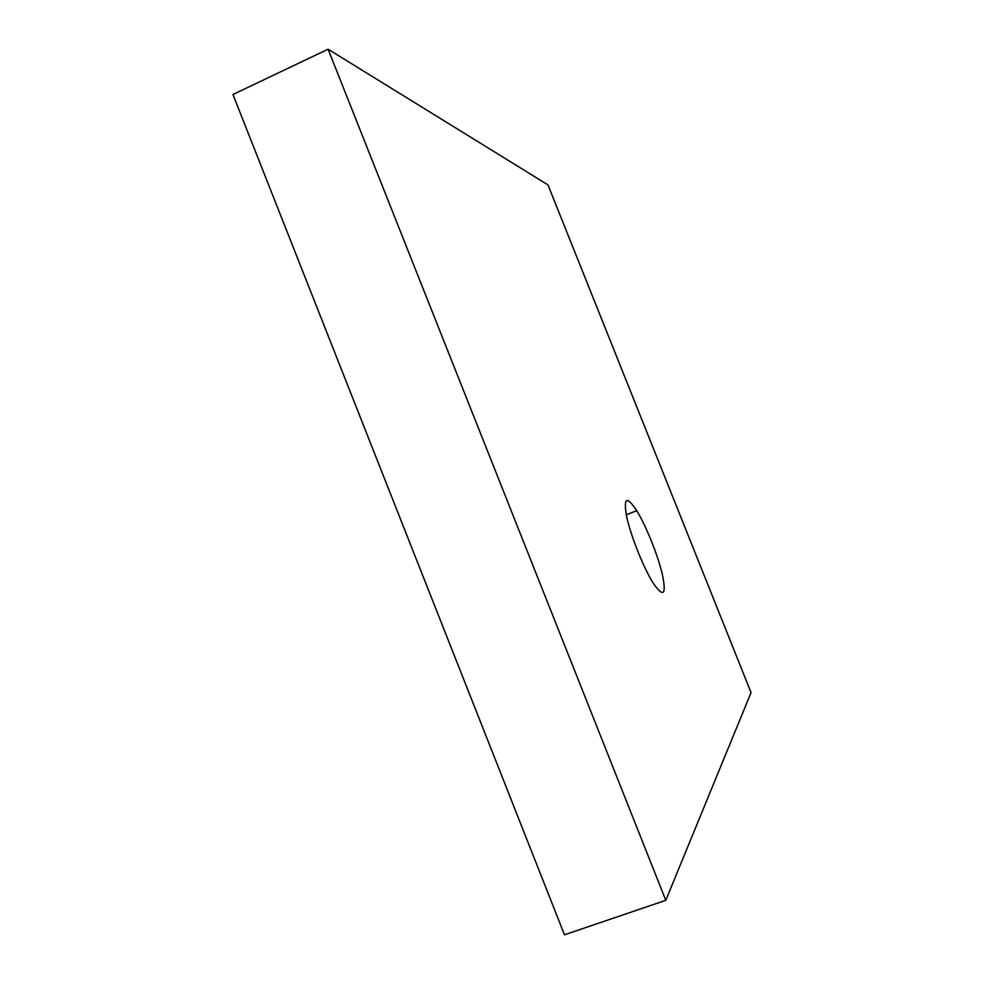 <?xml version="1.0" encoding="UTF-8"?>
<svg xmlns="http://www.w3.org/2000/svg" width="984" height="984" viewBox="0 0 984 984"><rect width="100%" height="100%" fill="white"/><g stroke="black" fill="none" stroke-linecap="round" stroke-linejoin="round"><path stroke-width="1.48" d="M653.179 583.106L652.81 582.491C643.13 566.87 630.658 535.407 626.623 516.514C623.266 497.375 626.636 495.432 636.722 510.684L637.042 511.2C646.451 526.723 658.099 555.899 662.49 574.951C666.525 595.135 663.425 597.854 653.179 583.106M751.05 692.613L665.787 900.323L328.09 49.2L547.965 184.894L751.05 692.613M665.787 900.323L564.484 934.8L232.95 94.501L328.09 49.2M626.267 514.804L636.722 510.684"/></g></svg>
